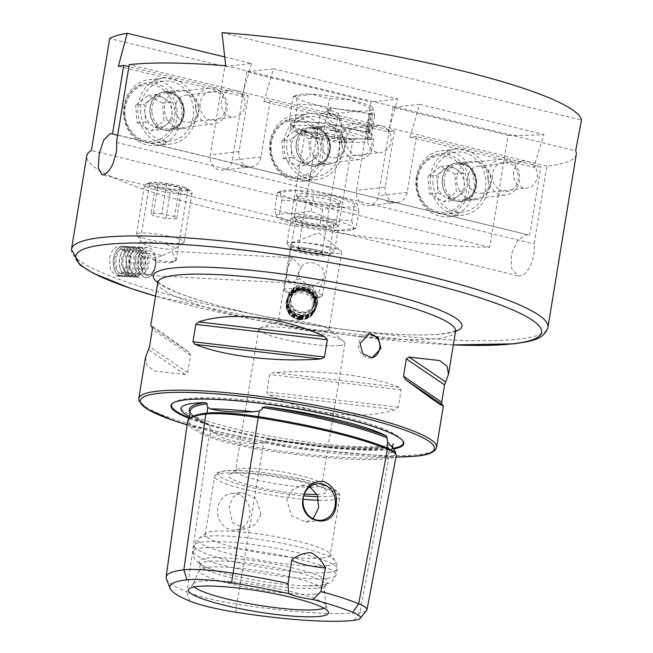 <?xml version="1.0" encoding="UTF-8"?>
<svg xmlns="http://www.w3.org/2000/svg" width="653" height="653" viewBox="0 0 653 653"><rect width="100%" height="100%" fill="white"/><g stroke="black" fill="none" stroke-linecap="round" stroke-linejoin="round"><path stroke-width="0.49" stroke-dasharray="3.27 2.45" d="M235.537 612.204L263.649 442.84L257.682 443.558C239.12 443.616 224.493 440.057 213.809 432.89L210.87 430.017L209.833 426.923L210.266 425.732L207.711 423.781A107.663 15.819 9.3 0 1 189.468 416.524M263.649 442.84L266.791 440.767L266.514 439.404L270.195 438.971A149.7 21.998 -170.7 0 0 388.037 447.076A107.663 15.819 9.3 0 1 380.324 448.505A107.663 15.819 9.3 0 1 270.195 438.971L269.428 438.84C321.292 446.489 360.97 449.207 388.462 446.987L388.078 449.109L388.951 451.468L391.147 452.741L395.612 452.545M187.574 421.405A149.431 21.957 -170.7 0 0 208.878 436.784A62.043 9.118 9.3 0 0 262.547 449.827A149.431 21.957 -170.7 0 0 388.723 458.512A62.043 9.118 -170.7 0 0 396.273 455.533M141.905 256.237L144.084 257.119C149.61 258.702 155.773 258.164 162.573 255.486A19.312 2.841 -170.7 0 0 140.403 253.307A19.312 2.841 -170.7 0 0 138.607 253.715L141.905 256.237A12.676 7.469 93.1 0 0 140.901 259.992A12.676 7.469 93.1 0 0 147.439 275.337A12.676 7.469 93.1 0 0 155.324 265.379A12.676 7.469 93.1 0 0 155.61 262.033L155.855 260.939L153.047 259.527L147.349 251.021L141.195 247.201L138.779 249.781L138.607 253.715M151.978 182.611A19.312 2.841 -170.7 0 0 149.627 183.55A19.312 2.841 -170.7 0 0 163.723 188.652A19.312 2.841 -170.7 0 0 185.395 190.733A19.312 2.841 -170.7 0 0 187.746 189.794A19.312 2.841 -170.7 0 0 173.649 184.693A19.312 2.841 -170.7 0 0 151.978 182.611M153.047 259.527A19.312 2.841 -170.7 0 0 173.812 261.429A19.312 2.841 -170.7 0 0 175.461 261.086A19.312 2.841 -170.7 0 0 176.163 260.49A19.312 2.841 -170.7 0 0 176.147 260.278L170.702 262.881L155.61 262.033M139.824 254.286A15.084 8.897 93.1 0 0 138.363 259.412A15.084 8.897 93.1 0 0 146.133 277.688A15.084 8.897 93.1 0 0 155.528 265.836A15.084 8.897 93.1 0 0 155.855 260.939M301.204 267.208L298.715 273.093L299.335 278.627L291.181 283.067L286.659 278.211L287.263 267.861L292.536 257.755L301.204 267.208C307.841 257.445 326.68 264.579 323.888 276.758L323.374 278.782L311.22 287.671L299.335 278.627M162.573 255.486L171.755 251.266L176.147 260.278M126.706 264.285L125.237 251.797L118.56 245.985L112.904 249.177L109.533 257.862L110.545 270.326L116.936 276.121L123.017 272.962L126.706 264.285M513.658 171.698A13.582 11.925 83.5 0 0 526.938 188.048A13.582 11.925 83.5 0 0 537.15 177.412A13.582 11.925 83.5 0 0 523.861 161.062A13.582 11.925 83.5 0 0 513.658 171.698M467.736 176.939A13.582 11.925 83.5 0 0 481.016 193.288A13.582 11.925 83.5 0 0 491.227 182.652A13.582 11.925 83.5 0 0 477.939 166.303A13.582 11.925 83.5 0 0 467.736 176.939M430.678 175.11A33.197 29.14 83.5 0 0 463.157 215.066A33.197 29.14 83.5 0 0 488.101 189.068A33.197 29.14 83.5 0 0 455.623 149.113A33.197 29.14 83.5 0 0 430.678 175.11M416.328 176.751A33.197 29.14 83.5 0 0 448.807 216.706A33.197 29.14 83.5 0 0 473.752 190.709A33.197 29.14 83.5 0 0 441.273 150.745A33.197 29.14 83.5 0 0 416.328 176.751M457.035 176.392A19.312 16.954 83.5 0 0 475.931 199.638A19.312 16.954 83.5 0 0 490.444 184.513A19.312 16.954 83.5 0 0 471.548 161.267A19.312 16.954 83.5 0 0 457.035 176.392M442.685 178.032A19.312 16.954 83.5 0 0 461.581 201.279A19.312 16.954 83.5 0 0 476.094 186.154A19.312 16.954 83.5 0 0 457.198 162.899A19.312 16.954 83.5 0 0 442.685 178.032M221.302 100.652A13.582 11.925 83.5 0 0 234.59 117.001A13.582 11.925 83.5 0 0 244.793 106.366A13.582 11.925 83.5 0 0 231.505 90.016A13.582 11.925 83.5 0 0 221.302 100.652M175.379 105.892A13.582 11.925 83.5 0 0 188.668 122.242A13.582 11.925 83.5 0 0 198.871 111.606A13.582 11.925 83.5 0 0 185.583 95.256A13.582 11.925 83.5 0 0 175.379 105.892M138.322 104.064A33.197 29.14 83.5 0 0 170.8 144.019A33.197 29.14 83.5 0 0 195.745 118.022A33.197 29.14 83.5 0 0 163.274 78.066A33.197 29.14 83.5 0 0 138.322 104.064M123.972 105.704A33.197 29.14 83.5 0 0 156.451 145.66A33.197 29.14 83.5 0 0 181.395 119.654A33.197 29.14 83.5 0 0 148.925 79.699A33.197 29.14 83.5 0 0 123.972 105.704M164.678 105.345A19.312 16.954 83.5 0 0 183.575 128.592A19.312 16.954 83.5 0 0 198.096 113.467A19.312 16.954 83.5 0 0 179.2 90.212A19.312 16.954 83.5 0 0 164.678 105.345M150.329 106.978A19.312 16.954 83.5 0 0 169.225 130.233A19.312 16.954 83.5 0 0 183.738 115.099A19.312 16.954 83.5 0 0 164.842 91.853A19.312 16.954 83.5 0 0 150.329 106.978M315.774 292.724C316.15 297.123 316.019 299.139 315.391 298.756L315.138 298.339L317.08 297.082C315.228 286.528 295.303 282.594 289.736 292.748L289.255 293.36L291.116 294.968L290.846 295.572L293.858 288.887C299.343 280.374 313.734 283.116 315.774 292.724A19.312 2.841 9.3 0 1 322.345 296.013A19.312 2.841 9.3 0 1 321.635 296.609A19.312 2.841 9.3 0 1 319.994 296.952A19.312 2.841 9.3 0 1 317.08 297.082M298.16 218.143A19.312 2.841 9.3 0 1 319.823 220.216A19.312 2.841 9.3 0 1 333.92 225.318A19.312 2.841 9.3 0 1 331.569 226.256A19.312 2.841 9.3 0 1 309.897 224.183A19.312 2.841 9.3 0 1 295.801 219.081A19.312 2.841 9.3 0 1 298.16 218.143M289.736 292.748A19.312 2.841 9.3 0 1 284.708 290.561A19.312 2.841 9.3 0 1 284.226 289.769A19.312 2.841 9.3 0 1 286.577 288.83A19.312 2.841 9.3 0 1 293.858 288.887M317.309 297.417A15.084 14.921 -161.1 0 1 298.935 314.917A15.084 14.921 -161.1 0 1 289.255 293.36M315.138 298.339A12.676 12.529 -161.1 0 1 299.588 312.395A12.676 12.529 -161.1 0 1 291.116 294.968M285.973 302.984L288.259 313.652L297.197 320.019L308.061 318.672L315.121 310.363L315.717 307.971L313.416 297.376L304.461 291.075L293.605 292.364L286.569 300.6L285.973 302.984M328.524 246.565A25.647 3.771 9.3 0 1 341.005 251.054A25.647 3.771 9.3 0 1 341.633 252.099A25.647 3.771 9.3 0 1 338.515 253.348A25.647 3.771 9.3 0 1 304.127 249.348A25.647 3.771 9.3 0 1 291.009 243.814A25.647 3.771 9.3 0 1 291.948 243.022A25.647 3.771 9.3 0 1 294.136 242.565A25.647 3.771 9.3 0 1 328.524 246.565M367.476 136.175A13.582 11.925 83.5 0 0 380.764 152.524A13.582 11.925 83.5 0 0 390.967 141.889A13.582 11.925 83.5 0 0 377.687 125.539A13.582 11.925 83.5 0 0 367.476 136.175M321.554 141.415A13.582 11.925 83.5 0 0 334.842 157.765A13.582 11.925 83.5 0 0 345.053 147.129A13.582 11.925 83.5 0 0 331.765 130.78A13.582 11.925 83.5 0 0 321.554 141.415M284.496 139.587A33.197 29.14 83.5 0 0 316.974 179.542A33.197 29.14 83.5 0 0 341.927 153.545A33.197 29.14 83.5 0 0 309.449 113.589A33.197 29.14 83.5 0 0 284.496 139.587M270.146 141.228A33.197 29.14 83.5 0 0 302.625 181.183A33.197 29.14 83.5 0 0 327.577 155.185A33.197 29.14 83.5 0 0 295.099 115.222A33.197 29.14 83.5 0 0 270.146 141.228M310.861 140.868A19.312 16.954 83.5 0 0 329.757 164.115A19.312 16.954 83.5 0 0 344.27 148.99A19.312 16.954 83.5 0 0 325.374 125.743A19.312 16.954 83.5 0 0 310.861 140.868M296.503 142.509A19.312 16.954 83.5 0 0 315.399 165.756A19.312 16.954 83.5 0 0 329.92 150.623A19.312 16.954 83.5 0 0 311.024 127.376A19.312 16.954 83.5 0 0 296.503 142.509M117.646 135.236L528.375 234.884L526.563 234.745L517.576 240.631L511.275 254.27L511.601 268.563L517.951 275.827L519.812 275.982C524.008 275.427 527.624 271.811 530.644 265.142C533.697 257.821 534.856 250.744 534.121 243.904L546.855 166.156A241.406 35.466 -170.7 0 0 576.264 154.418M116.471 142.403L534.121 243.904M248.581 167.184C246.238 168.303 238.1 166.335 241.896 165.56L248.581 167.184M394.755 202.716C392.412 203.826 384.274 201.859 388.07 201.083L394.755 202.716M371.353 357.86A12.072 10.595 -96.5 0 1 370.643 357.966A12.072 10.595 -96.5 0 1 358.832 343.437A12.072 10.595 -96.5 0 1 367.908 333.977A12.072 10.595 -96.5 0 1 368.61 333.928M217.776 507.887A18.406 16.162 83.5 0 0 235.782 530.04A18.406 16.162 83.5 0 0 249.617 515.625A18.406 16.162 83.5 0 0 231.611 493.464A18.406 16.162 83.5 0 0 217.776 507.887M260.963 514.327L255.707 524.237L245.944 528.881L232.419 522.784L229.113 506.589L233.456 496.786L241.773 492.305L255.952 498.329L260.963 514.327M309.742 486.763L301.808 485.457L292.046 490.109L286.789 500.01L291.801 516.009L305.979 522.033L313.073 518.8M189.207 418.418A117.989 17.337 -170.7 0 0 389.449 449.493A117.989 17.337 -170.7 0 0 393.751 448.88M325.782 331.095A25.647 3.771 -170.7 0 0 328.908 329.855A25.647 3.771 -170.7 0 0 328.271 328.802A25.647 3.771 -170.7 0 0 307.09 322.484A25.647 3.771 -170.7 0 0 281.402 320.313A25.647 3.771 -170.7 0 0 279.215 320.77A25.647 3.771 -170.7 0 0 278.284 321.562A25.647 3.771 -170.7 0 0 297.001 328.337A25.647 3.771 -170.7 0 0 325.782 331.095M339.699 345.527A43.751 6.432 -170.7 0 0 345.037 343.396A43.751 6.432 -170.7 0 0 343.951 341.609A43.751 6.432 -170.7 0 0 307.816 330.826A43.751 6.432 -170.7 0 0 264.008 327.129A43.751 6.432 -170.7 0 0 260.269 327.904A43.751 6.432 -170.7 0 0 258.67 329.251A43.751 6.432 -170.7 0 0 290.609 340.809A43.751 6.432 -170.7 0 0 339.699 345.527M310.599 487.211A43.751 6.432 -170.7 0 0 316.55 486.909A43.751 6.432 -170.7 0 0 321.88 484.787A43.751 6.432 -170.7 0 0 321.554 483.767A43.751 6.432 -170.7 0 0 286.806 472.617A43.751 6.432 -170.7 0 0 240.851 468.511A43.751 6.432 -170.7 0 0 236.157 469.776A43.751 6.432 -170.7 0 0 235.521 470.642A43.751 6.432 -170.7 0 0 261.665 480.967A43.751 6.432 -170.7 0 0 309.204 487.211M316.958 494.354A49.791 7.314 -170.7 0 0 320.803 494.068A49.791 7.314 -170.7 0 0 326.5 490.493A49.791 7.314 -170.7 0 0 286.961 477.8A49.791 7.314 -170.7 0 0 234.664 473.139A49.791 7.314 -170.7 0 0 229.317 474.576A49.791 7.314 -170.7 0 0 250.572 485.432A49.791 7.314 -170.7 0 0 304.38 494.101M322.549 558.029A63.365 9.313 -170.7 0 0 330.263 554.952A63.365 9.313 -170.7 0 0 329.798 553.466A63.365 9.313 -170.7 0 0 279.468 537.321A63.365 9.313 -170.7 0 0 212.911 531.387A63.365 9.313 -170.7 0 0 206.111 533.215A63.365 9.313 -170.7 0 0 205.197 534.464A63.365 9.313 -170.7 0 0 251.446 551.205A63.365 9.313 -170.7 0 0 322.549 558.029M319.619 585.496A65.112 9.566 -170.7 0 0 327.177 583.096A65.112 9.566 -170.7 0 0 282.676 565.669A65.112 9.566 -170.7 0 0 206.968 558.119A65.112 9.566 -170.7 0 0 199.141 562.135A65.112 9.566 -170.7 0 0 220.167 572.085A65.112 9.566 -170.7 0 0 304.078 585.831A65.112 9.566 -170.7 0 0 319.619 585.496M317.627 588.075A63.365 9.313 -170.7 0 0 324.99 585.741A63.365 9.313 -170.7 0 0 325.349 584.99A63.365 9.313 -170.7 0 0 279.092 568.257A63.365 9.313 -170.7 0 0 207.997 561.433A63.365 9.313 -170.7 0 0 200.275 564.51A63.365 9.313 -170.7 0 0 200.373 565.335A63.365 9.313 -170.7 0 0 249.136 581.766A63.365 9.313 -170.7 0 0 317.627 588.075M316.664 593.969A63.365 9.313 -170.7 0 0 324.378 590.883A63.365 9.313 -170.7 0 0 324.394 590.508A63.365 9.313 -170.7 0 0 276.921 573.905A63.365 9.313 -170.7 0 0 207.025 567.318A63.365 9.313 -170.7 0 0 199.418 570.045A63.365 9.313 -170.7 0 0 199.312 570.404A63.365 9.313 -170.7 0 0 245.561 587.145A63.365 9.313 -170.7 0 0 316.664 593.969M323.945 608.163A67.414 9.901 -170.7 0 0 325.969 605.87A67.414 9.901 -170.7 0 0 325.847 605.388A67.414 9.901 -170.7 0 0 273.982 587.912A67.414 9.901 -170.7 0 0 201.116 581.203A67.414 9.901 -170.7 0 0 193.288 583.676A67.414 9.901 -170.7 0 0 193.027 584.1A67.414 9.901 -170.7 0 0 194.21 586.916M269.575 395.024C310.828 414.679 361.64 420.589 395.432 409.668L398.273 407.162L401.113 389.817L399.114 387.221C369.076 375.181 318.264 369.272 273.248 372.577L269.575 374.512L266.734 391.865L269.575 395.024L395.432 409.668M145.529 357.322L146.998 365.321L154.418 371.01L185.036 374.479L187.713 372.659L190.554 355.314L188.717 352.032L160.85 331.724L150.745 325.472M508.099 135.351A241.406 35.466 -170.7 0 0 543.941 134.518L533.746 167.241A241.406 35.466 -170.7 0 0 540.855 166.744L416.345 136.485L410.108 137.195L419.642 104.317L392.943 107.361L508.099 135.351L489.774 247.283A241.406 35.466 9.3 0 1 228.77 212.396A241.406 35.466 9.3 0 1 86.776 155.928M529.616 235.358L540.855 166.744M410.108 137.195L533.746 167.241M419.642 104.317L543.941 134.518M394.412 131.155L270.162 100.962L263.934 101.672L388.184 131.873L394.412 131.155L385.254 187.125L356.546 190.398L371.018 102.031L397.718 98.987L388.184 131.873M263.934 101.672L273.468 68.794L397.718 98.987M273.468 68.794L246.769 71.838L371.018 102.031M416.345 136.485L407.178 192.455A12.676 11.125 -96.5 0 1 397.653 202.381A12.676 11.125 -96.5 0 1 385.254 187.125M270.162 100.962L260.996 156.932A12.676 11.125 -96.5 0 1 251.47 166.858A12.676 11.125 -96.5 0 1 239.071 151.602L248.238 95.632L128.886 66.63M546.855 166.156L129.204 64.655M118.373 66.304L242.01 96.342L248.238 95.632M221.996 32.65L581.521 120.021M166.384 578.795A145.439 21.369 -170.7 0 0 186.872 591.953L208.878 436.784A1.208 1.004 -67.8 0 0 210.07 435.649L210.87 430.017M189.843 601.095L186.872 591.953A58.052 8.53 9.3 0 0 237.096 604.164A145.439 21.369 -170.7 0 0 359.901 612.612A58.052 8.53 -170.7 0 0 366.643 610.473M224.665 56.933L251.544 63.463L224.844 66.508L109.688 38.527M225.693 65.733L575.668 150.778M251.544 63.463L242.01 96.342M489.774 247.283L91.363 150.459M392.943 107.361L378.479 195.729A12.676 11.125 -96.5 0 1 368.953 205.654A12.676 11.125 -96.5 0 1 356.546 190.398M246.769 71.838L232.297 160.205A12.676 11.125 -96.5 0 1 222.771 170.131A12.676 11.125 -96.5 0 1 210.372 154.875L224.844 66.508M321.635 296.609L315.391 298.756M148.28 95.362L156.891 94.375L171.086 102.137L171.853 110.961A15.337 13.468 -96.5 0 1 166.295 124.731A15.337 13.468 -96.5 0 1 152.859 125.792A15.337 13.468 -96.5 0 1 144.999 113.083L144.231 104.26L135.62 105.247L148.28 95.362L162.475 103.125L164.009 120.772L151.349 130.657L137.154 122.886L135.62 105.247M200.038 106.823A14.758 12.962 -96.5 0 1 211.678 91.102A14.758 12.962 -96.5 0 1 225.881 104.782A14.758 12.962 -96.5 0 1 214.233 120.503A14.758 12.962 -96.5 0 1 200.038 106.823M195.516 107.231A18.104 15.901 -96.5 0 1 209.311 87.992A18.104 15.901 -96.5 0 1 227.211 104.733A18.104 15.901 -96.5 0 1 213.417 123.972A18.104 15.901 -96.5 0 1 195.516 107.231M140.615 113.124A30.177 26.495 -96.5 0 1 163.617 81.062A30.177 26.495 -96.5 0 1 193.451 108.953A30.177 26.495 -96.5 0 1 170.457 141.024A30.177 26.495 -96.5 0 1 140.615 113.124M156.891 94.375L144.231 104.26M137.154 122.886L145.766 121.907L144.999 113.083A15.337 13.468 -96.5 0 1 150.557 99.321A15.337 13.468 -96.5 0 1 163.993 98.26A15.337 13.468 -96.5 0 1 171.853 110.961L172.621 119.785L164.009 120.772M145.766 121.907L159.961 129.669L151.349 130.657M159.961 129.669L172.621 119.785M171.086 102.137L162.475 103.125M294.454 130.886L303.065 129.906L317.268 137.669L318.035 146.492A15.337 13.468 -96.5 0 1 312.469 160.254A15.337 13.468 -96.5 0 1 299.041 161.315A15.337 13.468 -96.5 0 1 291.173 148.606L290.405 139.783L281.794 140.77L294.454 130.886L308.657 138.648L310.191 156.296L297.523 166.18L283.329 158.418L281.794 140.77M346.212 142.346A14.758 12.962 -96.5 0 1 357.852 126.625A14.758 12.962 -96.5 0 1 372.055 140.305A14.758 12.962 -96.5 0 1 360.415 156.026A14.758 12.962 -96.5 0 1 346.212 142.346M341.69 142.754A18.104 15.901 -96.5 0 1 355.493 123.515A18.104 15.901 -96.5 0 1 373.394 140.256A18.104 15.901 -96.5 0 1 359.599 159.495A18.104 15.901 -96.5 0 1 341.69 142.754M286.798 148.647A30.177 26.495 -96.5 0 1 309.791 116.585A30.177 26.495 -96.5 0 1 339.625 144.484A30.177 26.495 -96.5 0 1 316.632 176.547A30.177 26.495 -96.5 0 1 286.798 148.647M303.065 129.906L290.405 139.783M283.329 158.418L291.94 157.43L291.173 148.606A15.337 13.468 -96.5 0 1 296.74 134.844A15.337 13.468 -96.5 0 1 310.167 133.783A15.337 13.468 -96.5 0 1 318.035 146.492L318.803 155.308L310.191 156.296M291.94 157.43L306.135 165.193L297.523 166.18M306.135 165.193L318.803 155.308M317.268 137.669L308.657 138.648M440.636 166.409L449.248 165.429L463.442 173.192L464.21 182.016A15.337 13.468 -96.5 0 1 458.643 195.778A15.337 13.468 -96.5 0 1 445.215 196.839A15.337 13.468 -96.5 0 1 437.347 184.13L436.579 175.306L427.968 176.294L440.636 166.409L454.831 174.171L456.365 191.819L443.705 201.704L429.503 193.941L427.968 176.294M492.395 177.869A14.758 12.962 -96.5 0 1 504.034 162.148A14.758 12.962 -96.5 0 1 518.229 175.828A14.758 12.962 -96.5 0 1 506.589 191.549A14.758 12.962 -96.5 0 1 492.395 177.869M487.873 178.285A18.104 15.901 -96.5 0 1 501.667 159.038A18.104 15.901 -96.5 0 1 519.568 175.779A18.104 15.901 -96.5 0 1 505.773 195.018A18.104 15.901 -96.5 0 1 487.873 178.285M432.972 184.179A30.177 26.495 -96.5 0 1 455.965 152.108A30.177 26.495 -96.5 0 1 485.808 180.008A30.177 26.495 -96.5 0 1 462.814 212.07A30.177 26.495 -96.5 0 1 432.972 184.179M449.248 165.429L436.579 175.306M429.503 193.941L438.114 192.953L437.347 184.13A15.337 13.468 -96.5 0 1 442.914 170.368A15.337 13.468 -96.5 0 1 456.341 169.307A15.337 13.468 -96.5 0 1 464.21 182.016L464.977 190.839L456.365 191.819M438.114 192.953L452.317 200.716L443.705 201.704M452.317 200.716L464.977 190.839M463.442 173.192L454.831 174.171M323.08 253.552A13.28 1.951 9.3 0 1 311.334 253.829A13.28 1.951 9.3 0 1 296.993 249.764A13.28 1.951 9.3 0 1 297.131 249.25A13.28 1.951 9.3 0 1 310.355 249.732A13.28 1.951 9.3 0 1 323.039 253.495A13.28 1.951 9.3 0 1 323.08 253.552M298.372 248.752A12.072 1.771 -170.7 0 0 310.673 252.344A12.072 1.771 -170.7 0 0 322.141 252.425A12.072 1.771 -170.7 0 0 322.092 252.197A12.072 1.771 -170.7 0 0 322.051 252.148A12.072 1.771 -170.7 0 0 310.518 248.728A12.072 1.771 -170.7 0 0 298.494 248.287A12.072 1.771 -170.7 0 0 298.323 248.524A12.072 1.771 -170.7 0 0 298.372 248.752M372.21 112.912A10.26 1.241 -81.7 0 1 371.59 124.478A10.26 1.241 -81.7 0 1 368.953 132.983A10.26 1.241 -81.7 0 1 368.929 132.943A10.26 1.241 -81.7 0 1 369.361 122.617A10.26 1.241 -81.7 0 1 371.884 112.83A10.26 1.241 -81.7 0 1 372.21 112.912M367.933 131.596A9.052 1.094 98.3 0 0 367.957 131.628A9.052 1.094 98.3 0 0 368.08 131.718A9.052 1.094 98.3 0 0 370.373 123.58A9.052 1.094 98.3 0 0 370.831 113.924A9.052 1.094 98.3 0 0 370.684 113.802A9.052 1.094 98.3 0 0 370.545 113.851A9.052 1.094 98.3 0 0 368.316 122.486A9.052 1.094 98.3 0 0 367.933 131.596M367.868 139.424A39.229 5.763 -170.7 0 0 327.888 127.768A39.229 5.763 -170.7 0 0 290.618 127.49A39.229 5.763 -170.7 0 0 290.797 128.233A39.229 5.763 -170.7 0 0 330.777 139.897A39.229 5.763 -170.7 0 0 368.047 140.175A39.229 5.763 -170.7 0 0 367.868 139.424M366.243 132.184L325.504 122.878L289.173 120.993L291.377 124.699A39.229 5.763 9.3 0 1 291.197 123.956A39.229 5.763 9.3 0 1 307.334 121.94A39.229 5.763 9.3 0 1 345.87 127.531A39.229 5.763 9.3 0 1 368.447 135.889L366.243 132.184L370.218 107.916L372.422 107.525L372.977 108.202L374.626 115.328L357.02 110.969A39.229 5.763 -170.7 0 0 372.977 108.202A39.229 5.763 -170.7 0 0 372.096 107.272A39.229 5.763 -170.7 0 0 350.408 99.844A39.229 5.763 -170.7 0 0 311.873 94.252L329.479 98.611L350.408 99.844L370.218 107.916M341.029 118.781A12.072 1.771 9.3 0 1 328.475 117.262A12.072 1.771 9.3 0 1 320.37 114.438A12.072 1.771 9.3 0 1 320.313 114.21A12.072 1.771 9.3 0 1 320.754 113.834A12.072 1.771 9.3 0 1 339.282 115.842L328.72 112.561A9.052 1.094 -81.7 0 1 330.124 108.104A9.052 1.094 -81.7 0 1 330.369 107.949A9.052 1.094 -81.7 0 1 330.516 108.072A9.052 1.094 -81.7 0 1 330.385 115.352C334.271 115.189 337.821 116.324 341.029 118.781C341.176 124.96 341.65 127.996 342.441 127.898C340.458 126.005 339.405 121.989 339.282 115.842M322.141 252.425L342.441 127.898M290.773 248.858A19.614 2.881 9.3 0 1 308.126 248.442A19.614 2.881 9.3 0 1 329.308 254.45A19.614 2.881 9.3 0 1 329.112 255.209A19.614 2.881 9.3 0 1 309.571 254.499A19.614 2.881 9.3 0 1 290.83 248.94A19.614 2.881 9.3 0 1 290.773 248.858M287.051 243.789A24.137 3.551 9.3 0 1 286.936 243.332A24.137 3.551 9.3 0 1 309.873 243.504A24.137 3.551 9.3 0 1 334.475 250.679A24.137 3.551 9.3 0 1 334.589 251.136A24.137 3.551 9.3 0 1 334.238 251.617A24.137 3.551 9.3 0 1 310.191 250.736A24.137 3.551 9.3 0 1 287.116 243.896A24.137 3.551 9.3 0 1 287.051 243.789M328.72 112.561L330.385 115.352M330.124 108.104L327.692 111.418M370.651 139.595L368.447 135.889A39.229 5.763 9.3 0 1 368.627 136.632A39.229 5.763 9.3 0 1 352.489 138.656A39.229 5.763 9.3 0 1 313.946 133.057A39.229 5.763 9.3 0 1 291.377 124.699L293.581 128.412L334.32 137.71L370.651 139.595L374.626 115.328M318.484 105.37A39.229 5.763 -170.7 0 0 357.02 110.969L338.295 113.442L318.484 105.37L297.556 104.137L295.907 97.011A39.229 5.763 -170.7 0 0 318.484 105.37M295.907 97.011A39.229 5.763 9.3 0 1 297.278 95.02A39.229 5.763 9.3 0 1 311.873 94.252L293.148 96.726L294.087 96.154L295.907 97.011M334.32 137.71L338.295 113.442M293.581 128.412L297.556 104.137M289.173 120.993L293.148 96.726M325.504 122.878L329.479 98.611M296.519 195.41A22.602 3.322 -170.7 0 0 318.395 201.948A22.602 3.322 -170.7 0 0 340.85 202.61A22.602 3.322 -170.7 0 0 340.923 201.859A22.602 3.322 -170.7 0 0 316.729 194.961A22.602 3.322 -170.7 0 0 296.478 195.345A22.602 3.322 -170.7 0 0 296.519 195.41M339.136 203.712A21.125 3.102 9.3 0 1 339.225 204.111A21.125 3.102 9.3 0 1 339.062 204.413A21.125 3.102 9.3 0 1 318.076 203.793A21.125 3.102 9.3 0 1 297.637 197.679A21.125 3.102 9.3 0 1 297.597 197.622A21.125 3.102 9.3 0 1 297.539 197.279A21.125 3.102 9.3 0 1 317.603 197.426A21.125 3.102 9.3 0 1 339.136 203.712M337.691 225.514A23.239 3.412 9.3 0 1 317.121 226.003A23.239 3.412 9.3 0 1 292.038 218.886A23.239 3.412 9.3 0 1 292.568 217.816A23.239 3.412 9.3 0 1 315.415 218.828A23.239 3.412 9.3 0 1 337.389 225.154A23.239 3.412 9.3 0 1 337.691 225.514M294.348 217.743A21.125 3.102 -170.7 0 0 315.881 224.02A21.125 3.102 -170.7 0 0 335.944 224.167A21.125 3.102 -170.7 0 0 335.846 223.767A21.125 3.102 -170.7 0 0 335.577 223.44A21.125 3.102 -170.7 0 0 315.603 217.694A21.125 3.102 -170.7 0 0 294.838 216.772A21.125 3.102 -170.7 0 0 294.25 217.343A21.125 3.102 -170.7 0 0 294.348 217.743M356.163 228.085L337.552 230.566A39.229 5.763 -170.7 0 0 352.032 229.791L356.163 228.085L358.897 211.36L341.176 206.985L322.566 209.466L302.894 201.426L281.827 200.169L280.186 193.043L278.366 192.178L277.419 192.749L274.684 209.474L292.291 213.841L311.016 211.36L330.826 219.432L351.755 220.665L354.489 203.94L334.679 195.867L313.75 194.643L311.016 211.36M277.419 192.749L296.144 190.276L313.75 194.643M355.216 228.656L353.395 227.791L351.755 220.665M358.897 211.36L357.256 204.226L356.693 203.556L354.489 203.94M337.315 230.55L319.831 226.191L299.033 224.991A39.229 5.763 -170.7 0 0 337.315 230.55L337.552 230.566M322.566 209.466L319.831 226.191M298.764 224.934L279.092 216.894L276.888 217.278L276.325 216.6A39.229 5.763 -170.7 0 0 277.215 217.539A39.229 5.763 -170.7 0 0 298.764 224.934L299.033 224.991M281.827 200.169L279.092 216.894M352.032 229.791A39.229 5.763 -170.7 0 0 353.395 227.791A39.229 5.763 -170.7 0 0 330.826 219.432A39.229 5.763 -170.7 0 0 292.291 213.841A39.229 5.763 -170.7 0 0 276.325 216.6L274.684 209.474M341.176 206.985A39.229 5.763 9.3 0 1 302.894 201.426M302.625 201.369A39.229 5.763 9.3 0 1 280.186 193.043A39.229 5.763 9.3 0 1 281.549 191.043A39.229 5.763 9.3 0 1 296.144 190.276A39.229 5.763 9.3 0 1 334.679 195.867A39.229 5.763 -170.7 0 1 356.367 203.295L356.693 203.548M341.413 207.001A39.229 5.763 9.3 0 0 357.256 204.226A39.229 5.763 -170.7 0 0 356.367 203.295M299.425 318.852A14.244 14.08 18.9 0 0 315.187 306.575A14.244 14.08 18.9 0 0 302.69 290.863A14.244 14.08 18.9 0 0 286.928 303.147A14.244 14.08 18.9 0 0 299.425 318.852M299.368 319.562A15.084 14.921 18.9 0 0 315.375 309.62A15.084 14.921 18.9 0 0 302.829 289.916A15.084 14.921 18.9 0 0 286.822 299.858A15.084 14.921 18.9 0 0 299.368 319.562M299.531 319.097A15.084 14.921 18.9 0 0 315.538 309.155A15.084 14.921 18.9 0 0 302.984 289.442A15.084 14.921 18.9 0 0 286.985 299.384A15.084 14.921 18.9 0 0 299.531 319.097M299.817 317.48A13.884 13.729 18.9 0 0 315.179 305.506A13.884 13.729 18.9 0 0 303 290.193A13.884 13.729 18.9 0 0 287.63 302.168A13.884 13.729 18.9 0 0 299.817 317.48M299.727 318.509A15.084 14.921 18.9 0 0 316.427 305.498A15.084 14.921 18.9 0 0 303.188 288.855A15.084 14.921 18.9 0 0 286.487 301.866A15.084 14.921 18.9 0 0 299.727 318.509M300.021 316.893A13.884 13.729 18.9 0 0 315.383 304.918A13.884 13.729 18.9 0 0 303.196 289.606A13.884 13.729 18.9 0 0 287.834 301.58A13.884 13.729 18.9 0 0 300.021 316.893M299.931 317.921A15.084 14.921 18.9 0 0 316.632 304.91A15.084 14.921 18.9 0 0 303.392 288.267A15.084 14.921 18.9 0 0 286.691 301.278A15.084 14.921 18.9 0 0 299.931 317.921M300.217 316.305A13.884 13.729 18.9 0 0 315.579 304.331A13.884 13.729 18.9 0 0 303.4 289.026A13.884 13.729 18.9 0 0 288.038 300.992A13.884 13.729 18.9 0 0 300.217 316.305M300.135 317.334A15.084 14.921 18.9 0 0 316.836 304.322A15.084 14.921 18.9 0 0 303.588 287.687A15.084 14.921 18.9 0 0 286.887 300.698A15.084 14.921 18.9 0 0 300.135 317.334M300.421 315.717A13.884 13.729 18.9 0 0 315.783 303.743A13.884 13.729 18.9 0 0 303.604 288.438A13.884 13.729 18.9 0 0 288.234 300.404A13.884 13.729 18.9 0 0 300.421 315.717M300.331 316.746A15.084 14.921 18.9 0 0 316.338 306.812A15.084 14.921 18.9 0 0 303.792 287.1A15.084 14.921 18.9 0 0 287.785 297.042A15.084 14.921 18.9 0 0 300.331 316.746M300.845 315.26A15.084 14.921 18.9 0 0 316.844 305.318A15.084 14.921 18.9 0 0 304.298 285.606A15.084 14.921 18.9 0 0 288.3 295.548A15.084 14.921 18.9 0 0 300.845 315.26M301.286 311.922A11.95 11.819 18.9 0 0 314.517 301.621A11.95 11.819 18.9 0 0 304.029 288.438A11.95 11.819 18.9 0 0 290.797 298.739A11.95 11.819 18.9 0 0 301.286 311.922M303.645 289.467A12.072 11.934 18.9 0 0 290.846 297.425A12.072 11.934 18.9 0 0 300.878 313.195A12.072 11.934 18.9 0 0 313.685 305.237A12.072 11.934 18.9 0 0 303.645 289.467M302.445 292.993A12.072 11.934 18.9 0 0 289.638 300.951A12.072 11.934 18.9 0 0 299.678 316.721A12.072 11.934 18.9 0 0 312.477 308.763A12.072 11.934 18.9 0 0 302.445 292.993M119.728 275.288A14.244 8.399 93.1 0 0 129.833 263.649A14.244 8.399 93.1 0 0 123.539 247.234A14.244 8.399 93.1 0 0 116.038 251.209A14.244 8.399 93.1 0 0 114.993 270.66A14.244 8.399 93.1 0 0 119.728 275.288M120.299 276.162A15.084 8.897 93.1 0 0 121.507 276.366A15.084 8.897 93.1 0 0 131.114 262.808A15.084 8.897 93.1 0 0 124.331 246.442A15.084 8.897 93.1 0 0 123.123 246.23A15.084 8.897 93.1 0 0 116.389 250.646A15.084 8.897 93.1 0 0 115.279 271.248A15.084 8.897 93.1 0 0 120.299 276.162M122.976 276.301A15.084 8.897 93.1 0 0 124.184 276.505A15.084 8.897 93.1 0 0 126.755 276.015A15.084 8.897 93.1 0 0 133.873 261.918A15.084 8.897 93.1 0 0 128.306 247.144A15.084 8.897 93.1 0 0 127.008 246.581A15.084 8.897 93.1 0 0 125.8 246.377A15.084 8.897 93.1 0 0 116.185 259.935A15.084 8.897 93.1 0 0 122.976 276.301M125.621 275.248A13.884 8.179 93.1 0 0 129.098 274.986A13.884 8.179 93.1 0 0 135.644 262.016A13.884 8.179 93.1 0 0 130.527 248.418A13.884 8.179 93.1 0 0 129.327 247.903A13.884 8.179 93.1 0 0 121.278 253.127A13.884 8.179 93.1 0 0 120.405 269.314A13.884 8.179 93.1 0 0 125.621 275.248M126.331 276.48A15.084 8.897 93.1 0 0 130.11 276.195A15.084 8.897 93.1 0 0 137.228 262.098A15.084 8.897 93.1 0 0 131.669 247.324A15.084 8.897 93.1 0 0 130.363 246.761A15.084 8.897 93.1 0 0 121.613 252.442A15.084 8.897 93.1 0 0 120.666 270.032A15.084 8.897 93.1 0 0 126.331 276.48M128.976 275.427A13.884 8.179 93.1 0 0 132.453 275.166A13.884 8.179 93.1 0 0 139.007 262.196A13.884 8.179 93.1 0 0 133.881 248.597A13.884 8.179 93.1 0 0 132.69 248.083A13.884 8.179 93.1 0 0 124.633 253.307A13.884 8.179 93.1 0 0 123.768 269.493A13.884 8.179 93.1 0 0 128.976 275.427M129.694 276.66A15.084 8.897 93.1 0 0 133.473 276.374A15.084 8.897 93.1 0 0 140.591 262.277A15.084 8.897 93.1 0 0 135.024 247.503A15.084 8.897 93.1 0 0 133.726 246.948A15.084 8.897 93.1 0 0 124.968 252.621A15.084 8.897 93.1 0 0 124.029 270.211A15.084 8.897 93.1 0 0 129.694 276.66M132.339 275.607A13.884 8.179 93.1 0 0 135.816 275.346A13.884 8.179 93.1 0 0 142.362 262.375A13.884 8.179 93.1 0 0 137.244 248.785A13.884 8.179 93.1 0 0 136.044 248.271A13.884 8.179 93.1 0 0 127.996 253.486A13.884 8.179 93.1 0 0 127.123 269.673A13.884 8.179 93.1 0 0 132.339 275.607M133.049 276.848A15.084 8.897 93.1 0 0 136.828 276.554A15.084 8.897 93.1 0 0 143.946 262.465A15.084 8.897 93.1 0 0 138.387 247.683A15.084 8.897 93.1 0 0 137.081 247.128A15.084 8.897 93.1 0 0 128.331 252.801A15.084 8.897 93.1 0 0 127.384 270.391A15.084 8.897 93.1 0 0 133.049 276.848M135.693 275.786A13.884 8.179 93.1 0 0 139.179 275.525A13.884 8.179 93.1 0 0 145.725 262.555A13.884 8.179 93.1 0 0 140.599 248.964A13.884 8.179 93.1 0 0 139.407 248.45A13.884 8.179 93.1 0 0 131.351 253.674A13.884 8.179 93.1 0 0 130.486 269.852A13.884 8.179 93.1 0 0 135.693 275.786M136.412 277.027A15.084 8.897 93.1 0 0 137.62 277.231A15.084 8.897 93.1 0 0 147.235 263.673A15.084 8.897 93.1 0 0 140.444 247.307A15.084 8.897 93.1 0 0 139.236 247.095A15.084 8.897 93.1 0 0 131.686 252.98A15.084 8.897 93.1 0 0 130.747 270.571A15.084 8.897 93.1 0 0 136.412 277.027M144.933 277.484A15.084 8.897 93.1 0 0 146.133 277.688A15.084 8.897 93.1 0 0 155.749 264.13A15.084 8.897 93.1 0 0 148.966 247.765A15.084 8.897 93.1 0 0 147.758 247.56A15.084 8.897 93.1 0 0 138.142 261.11A15.084 8.897 93.1 0 0 144.933 277.484M146.811 274.472A11.95 7.044 93.1 0 0 155.292 264.71A11.95 7.044 93.1 0 0 150.002 250.932A11.95 7.044 93.1 0 0 141.53 260.694A11.95 7.044 93.1 0 0 146.811 274.472M143.423 250.458A12.072 7.118 93.1 0 0 142.46 250.295A12.072 7.118 93.1 0 0 134.771 261.143A12.072 7.118 93.1 0 0 140.199 274.236A12.072 7.118 93.1 0 0 141.162 274.399A12.072 7.118 93.1 0 0 148.86 263.551A12.072 7.118 93.1 0 0 143.423 250.458M123.246 249.373A12.072 7.118 93.1 0 0 122.282 249.209A12.072 7.118 93.1 0 0 114.585 260.057A12.072 7.118 93.1 0 0 120.021 273.15A12.072 7.118 93.1 0 0 120.985 273.313A12.072 7.118 93.1 0 0 128.674 262.465A12.072 7.118 93.1 0 0 123.246 249.373M184.064 187.272A19.974 2.939 9.3 0 1 187.852 189.052A19.974 2.939 9.3 0 1 177.371 190.733A19.974 2.939 9.3 0 1 153.308 186.072A19.974 2.939 9.3 0 1 149.757 182.807A19.974 2.939 9.3 0 1 164.842 183.142A19.974 2.939 9.3 0 1 184.064 187.272M186.889 189.754A24.137 3.551 9.3 0 1 191.468 191.892A24.137 3.551 9.3 0 1 192.121 192.921A24.137 3.551 9.3 0 1 175.935 193.647A24.137 3.551 9.3 0 1 149.717 188.293A24.137 3.551 9.3 0 1 144.476 185.126A24.137 3.551 9.3 0 1 145.423 184.35A24.137 3.551 9.3 0 1 163.658 184.758A24.137 3.551 9.3 0 1 186.889 189.754M178.832 238.949A24.137 3.551 9.3 0 1 184.064 242.124A24.137 3.551 9.3 0 1 183.722 242.598A24.137 3.551 9.3 0 1 166.172 242.655A24.137 3.551 9.3 0 1 141.66 237.496A24.137 3.551 9.3 0 1 136.599 234.884A24.137 3.551 9.3 0 1 136.42 234.321A24.137 3.551 9.3 0 1 152.606 233.594A24.137 3.551 9.3 0 1 178.832 238.949M171.812 246.083A16.594 2.441 9.3 0 1 175.175 248.597A16.594 2.441 9.3 0 1 163.119 248.63A16.594 2.441 9.3 0 1 146.264 245.087A16.594 2.441 9.3 0 1 142.778 243.291A16.594 2.441 9.3 0 1 152.647 242.287A16.594 2.441 9.3 0 1 171.812 246.083M181.51 189.476L170.776 189.06L157.953 186.252L155.863 183.868L166.588 184.293L179.412 187.093L181.51 189.476L176.685 218.935L174.588 216.551L179.412 187.093M166.588 184.293L161.764 213.743L174.588 216.551M161.764 213.743L151.039 213.327L155.863 183.868M151.039 213.327L153.129 215.71L157.953 186.252M176.685 218.935L165.952 218.518L153.129 215.71M165.952 218.518L170.776 189.06M213.809 432.89A108.888 15.999 -170.7 0 0 257.682 443.558M353.934 620.35L359.901 612.612L388.723 458.512A1.208 1.061 -96.5 0 1 387.906 457.059A148.255 21.786 -170.7 0 1 262.718 448.44A60.868 8.946 9.3 0 1 210.07 435.649A148.255 21.786 -170.7 0 1 188.937 420.385L189.15 418.834M387.441 449.076A1.208 1.004 112.2 0 1 387.205 449.019C401.252 456.153 393.016 453.411 395.31 454.129A60.868 8.946 -170.7 0 0 395.261 453.419M205.793 414.059A1.208 1.061 83.5 0 0 206.095 414.067C217.743 412.974 235.104 414.173 258.18 417.667L258.18 417.667C309.808 425.699 360.962 438.139 387.205 449.019M391.147 452.741A108.888 15.999 -170.7 0 0 392.763 447.534L392.771 447.55M189.305 417.716A117.426 17.256 -170.7 0 0 389.049 448.831A117.426 17.256 -170.7 0 0 393.269 448.227M402.697 440.693A117.426 17.256 -170.7 0 0 402.485 440.383A117.426 17.256 -170.7 0 0 309.228 410.459A117.426 17.256 -170.7 0 0 185.893 399.456A117.426 17.256 -170.7 0 0 173.29 402.852A117.426 17.256 -170.7 0 0 172.988 403.072M138.779 398.542A150.876 22.169 -170.7 0 0 248.899 438.4A150.876 22.169 -170.7 0 0 418.189 454.643A150.876 22.169 -170.7 0 0 436.571 447.305M187.101 424.874A149.072 21.9 -170.7 0 0 395.987 457.051M157.765 282.586A156.385 22.977 -170.7 0 0 287.589 320.868A156.385 22.977 -170.7 0 0 442.922 333.879A156.385 22.977 -170.7 0 0 455.557 331.349M157.781 282.488A150.876 22.169 -170.7 0 0 267.901 322.345A150.876 22.169 -170.7 0 0 437.192 338.589A150.876 22.169 -170.7 0 0 455.574 331.251M453.337 344.915L303.147 328.426L155.545 296.152A235.896 34.658 -170.7 0 0 453.337 344.882M71.479 249.332A241.406 35.466 -170.7 0 0 247.675 313.097A241.406 35.466 -170.7 0 0 518.539 339.087A241.406 35.466 -170.7 0 0 547.94 327.357M318.705 500.255A63.365 9.313 -170.7 0 0 332.067 499.872A63.365 9.313 -170.7 0 0 339.789 496.794A63.365 9.313 -170.7 0 0 293.54 480.053A63.365 9.313 -170.7 0 0 222.436 473.229A63.365 9.313 -170.7 0 0 214.715 476.306A63.365 9.313 -170.7 0 0 303.114 499.284M317.872 496.672A60.354 8.864 -170.7 0 0 329.945 496.288A60.354 8.864 -170.7 0 0 306.437 480.33A60.354 8.864 -170.7 0 0 225.53 470.919A60.354 8.864 -170.7 0 0 234.566 482.885A60.354 8.864 -170.7 0 0 303.784 495.856M327.063 565.62A69.773 10.252 -170.7 0 0 335.038 560.601A69.773 10.252 -170.7 0 0 279.631 542.823A69.773 10.252 -170.7 0 0 206.356 536.293A69.773 10.252 -170.7 0 0 198.863 538.301A69.773 10.252 -170.7 0 0 243.871 557.099A69.773 10.252 -170.7 0 0 327.063 565.62M328.328 572.428A72.418 10.644 -170.7 0 0 337.152 568.91A72.418 10.644 -170.7 0 0 284.292 549.777A72.418 10.644 -170.7 0 0 203.034 541.982A72.418 10.644 -170.7 0 0 194.21 545.5A72.418 10.644 -170.7 0 0 247.071 564.633A72.418 10.644 -170.7 0 0 328.328 572.428M327.357 578.362A72.418 10.644 -170.7 0 0 336.181 574.836A72.418 10.644 -170.7 0 0 283.32 555.711A72.418 10.644 -170.7 0 0 202.063 547.908A72.418 10.644 -170.7 0 0 193.239 551.434A72.418 10.644 -170.7 0 0 246.099 570.567A72.418 10.644 -170.7 0 0 327.357 578.362M190.023 412.492A149.7 21.998 -170.7 0 0 207.711 423.781M208.666 424.14C197.941 419.446 191.9 415.561 190.545 412.476L190.235 410.917A148.492 21.818 -170.7 0 0 210.266 425.732M190.292 418.018A148.255 21.786 -170.7 0 0 188.937 420.385L188.946 420.336C189.272 420.548 186.219 417.047 206.095 414.067M266.514 439.404A148.492 21.818 -170.7 0 0 388.559 447.803M395.416 453.574L395.31 454.129A60.868 8.946 -170.7 0 1 387.906 457.059L388.951 451.468M188.717 352.032L152.149 327.202M190.554 355.314L152.337 329.357M187.713 372.659L149.496 346.702M185.036 374.479L148.476 349.649M398.273 407.162L266.734 391.865M401.113 389.817L269.575 374.512M399.114 387.221L273.248 372.577M239.071 151.602L210.372 154.875M260.996 156.932L232.297 160.205M407.178 192.455L378.479 195.729M177.094 110.822A30.177 26.495 83.5 0 0 147.252 82.931A30.177 26.495 83.5 0 0 124.258 114.993A30.177 26.495 83.5 0 0 154.1 142.893A30.177 26.495 83.5 0 0 177.094 110.822M124.984 114.969A28.365 24.904 -96.5 0 1 147.358 84.751A28.365 24.904 -96.5 0 1 174.645 111.051A28.365 24.904 -96.5 0 1 152.271 141.26A28.365 24.904 -96.5 0 1 124.984 114.969M184.203 109.688A19.614 17.223 -96.5 0 1 168.735 130.584A19.614 17.223 -96.5 0 1 149.863 112.398A19.614 17.223 -96.5 0 1 165.34 91.502A19.614 17.223 -96.5 0 1 184.203 109.688M151.904 112.21A18.104 15.901 83.5 0 0 169.804 128.951A18.104 15.901 83.5 0 0 183.599 109.712A18.104 15.901 83.5 0 0 165.699 92.971A18.104 15.901 83.5 0 0 151.904 112.21M323.268 146.345A30.177 26.495 83.5 0 0 293.434 118.454A30.177 26.495 83.5 0 0 270.44 150.517A30.177 26.495 83.5 0 0 300.274 178.416A30.177 26.495 83.5 0 0 323.268 146.345M271.158 150.492A28.365 24.904 -96.5 0 1 293.532 120.274A28.365 24.904 -96.5 0 1 320.819 146.574A28.365 24.904 -96.5 0 1 298.445 176.783A28.365 24.904 -96.5 0 1 271.158 150.492M330.385 145.211A19.614 17.223 -96.5 0 1 314.909 166.107A19.614 17.223 -96.5 0 1 296.046 147.921A19.614 17.223 -96.5 0 1 311.514 127.025A19.614 17.223 -96.5 0 1 330.385 145.211M298.078 147.733A18.104 15.901 83.5 0 0 315.987 164.474A18.104 15.901 83.5 0 0 329.781 145.235A18.104 15.901 83.5 0 0 311.873 128.494A18.104 15.901 83.5 0 0 298.078 147.733M469.442 181.869A30.177 26.495 83.5 0 0 439.608 153.977A30.177 26.495 83.5 0 0 416.614 186.04A30.177 26.495 83.5 0 0 446.448 213.939A30.177 26.495 83.5 0 0 469.442 181.869M417.34 186.015A28.365 24.904 -96.5 0 1 439.714 155.798A28.365 24.904 -96.5 0 1 467.001 182.097A28.365 24.904 -96.5 0 1 444.628 212.315A28.365 24.904 -96.5 0 1 417.34 186.015M476.559 180.734A19.614 17.223 -96.5 0 1 461.091 201.63A19.614 17.223 -96.5 0 1 442.22 183.444A19.614 17.223 -96.5 0 1 457.688 162.548A19.614 17.223 -96.5 0 1 476.559 180.734M444.26 183.256A18.104 15.901 83.5 0 0 462.161 199.998A18.104 15.901 83.5 0 0 475.955 180.759A18.104 15.901 83.5 0 0 458.055 164.017A18.104 15.901 83.5 0 0 444.26 183.256M356.603 137.791A27.761 4.081 9.3 0 1 332.034 138.379A27.761 4.081 9.3 0 1 302.061 129.874A27.761 4.081 9.3 0 1 326.631 129.286A27.761 4.081 9.3 0 1 356.603 137.791M305.041 133.922A24.137 3.551 -170.7 0 0 329.643 141.097A24.137 3.551 -170.7 0 0 352.579 141.268A24.137 3.551 -170.7 0 0 352.465 140.811A24.137 3.551 -170.7 0 0 327.863 133.636A24.137 3.551 -170.7 0 0 304.935 133.465A24.137 3.551 -170.7 0 0 305.041 133.922M138.779 249.781L149.627 183.55M292.536 257.755L171.755 251.266M141.195 247.201L118.56 245.985M481.016 193.288L526.938 188.048M448.807 216.706L463.157 215.066M461.581 201.279L475.931 199.638M188.668 122.242L234.59 117.001M156.451 145.66L170.8 144.019M169.225 130.233L183.575 128.592M322.345 296.013L333.92 225.318M323.374 278.782L314.632 304.339M316.338 306.812L315.121 310.363M291.948 243.022L318.786 232.917L341.005 251.054M334.842 157.765L380.764 152.524M302.625 181.183L316.974 179.542M315.399 165.756L329.757 164.115M517.951 275.827L101.974 174.735M372.055 357.803L370.643 357.966M235.782 530.04L245.944 528.881M305.979 522.033L321.284 520.286M172.653 403.293L173.29 402.852C176.947 400.534 181.926 399.089 188.219 398.526C211.613 396.395 245.422 398.828 289.63 405.815C344.188 415.275 391.351 426.964 402.485 440.383L402.942 441.004M180.808 409.072L187.044 413.218C199.704 419.626 225.212 426.972 251.78 432.531C298.699 442.424 354.089 449.035 383.988 446.105C389.963 445.199 393.09 444.456 393.375 443.885M187.093 424.907L293.238 447.819L395.979 457.1M157.7 281.353L161.487 284.684L173.967 291.116C192.39 298.911 219.253 306.649 254.548 314.338C323.178 329.422 408.525 338.172 441.73 333.863C456.308 331.904 456.308 329.749 456.014 330.206M341.633 252.099L328.908 329.855M328.271 328.802L343.951 341.609M345.037 343.396L321.88 484.787M321.554 483.767L326.5 490.493M205.197 534.464L214.715 476.306C216.061 473.825 214.519 472.65 224.705 470.862C242.745 468.397 294.438 475.662 320.794 484.224C344.4 492.721 337.96 493.097 339.789 496.794L330.263 554.952M329.798 553.466L335.038 560.601L337.005 564.796L337.152 568.91L336.181 574.836L331.651 581.954L330.083 582.925L320.558 585.455L304.078 585.831M324.99 585.741L327.177 583.096M325.349 584.99L324.378 590.883M324.394 590.508L325.969 605.87M325.847 605.388L328.386 611.975M193.288 583.676L188.782 589.112M199.418 570.045L193.027 584.1M200.275 564.51L199.312 570.404M200.373 565.335L199.141 562.135M220.167 572.085C212.249 569.775 206.038 567.359 201.524 564.861L196.422 561.017C196.684 560.96 192.986 559.058 193.239 551.434L194.21 545.5L195.663 541.647L198.863 538.301L206.111 533.215M236.157 469.776L229.317 474.576M258.67 329.251L235.521 470.642M279.215 320.77L260.269 327.904M291.009 243.814L278.284 321.562M301.808 485.457L317.113 483.71M231.611 493.464L241.773 492.305M369.32 333.822L367.908 333.977M528.375 234.884L395.449 202.585M390.6 201.402L249.275 167.062M244.426 165.878L111.5 133.571M311.024 127.376L325.374 125.743M295.099 115.222L309.449 113.589M331.765 130.78L377.687 125.539M251.47 166.858L222.771 170.131M287.785 297.042L286.569 300.6M299.237 271.028L291.344 294.103M290.863 295.515L290.65 296.136M284.226 289.769L295.801 219.081M290.846 295.572L284.708 290.561M164.842 91.853L179.2 90.212M148.925 79.699L163.274 78.066M185.583 95.256L231.505 90.016M457.198 162.899L471.548 161.267M441.273 150.745L455.623 149.113M477.939 166.303L523.861 161.062M397.653 202.381L368.953 205.654M137.62 277.231L116.936 276.121M291.181 283.067L147.439 275.337M176.163 260.49L187.746 189.794M170.702 262.881L175.461 261.086M163.617 81.062L147.252 82.931C131.677 86.4 123.939 97.093 124.037 115.026C127.335 133.555 137.359 142.844 154.1 142.893L170.457 141.024M209.311 87.992L165.699 92.971C175.42 92.906 181.322 98.497 183.42 109.737C183.395 120.617 178.857 127.025 169.804 128.951L213.417 123.972M309.791 116.585L293.434 118.454C277.851 121.923 270.113 132.616 270.22 150.549C273.517 169.086 283.533 178.375 300.274 178.416L316.632 176.547M355.493 123.515L311.873 128.494C321.594 128.429 327.504 134.02 329.594 145.26C329.577 156.14 325.039 162.548 315.987 164.474L359.599 159.495M455.965 152.108L439.608 153.977C424.026 157.446 416.288 168.148 416.394 186.072C419.691 204.609 429.707 213.898 446.448 213.939L462.814 212.07M501.667 159.038L458.055 164.017C467.768 163.96 473.678 169.543 475.776 180.783C475.751 191.664 471.213 198.071 462.161 199.998L505.773 195.018M367.957 131.628L368.953 132.983M286.936 243.332L304.935 133.465L304.322 131.196C301.564 130.274 311.71 135.31 328.957 137.865C345.764 139.84 354.065 140.322 353.877 139.318L352.579 141.268L334.589 251.136M290.618 127.49L291.197 123.956M368.08 131.718L342.515 128.004M370.684 113.802L330.369 107.949M329.112 255.209L334.238 251.617M290.83 248.94L287.116 243.896M298.323 248.524L320.313 114.21M368.047 140.175L368.627 136.632M297.278 95.02L294.087 96.154M370.545 113.851L371.884 112.83M298.494 248.287L297.131 249.25M322.051 252.148L323.039 253.495M327.61 111.255L320.754 113.834M339.062 204.413L340.85 202.61M339.225 204.111L335.944 224.167M297.539 197.279L294.25 217.343M281.549 191.043L278.366 192.178M294.838 216.772L292.568 217.816M335.577 223.44L337.389 225.154M297.597 197.622L296.478 195.345M315.375 309.62L315.538 309.155M289.638 300.951L290.846 297.425M312.477 308.763L313.685 305.237M286.822 299.858L286.985 299.384M303.212 290.83A12.072 12.072 0 0 0 289.777 301.36A12.072 12.072 0 0 0 300.307 314.795A12.072 12.072 0 0 0 313.742 304.216A12.072 12.072 0 0 0 303.212 290.83M121.507 276.366L124.184 276.505M130.527 248.418L128.306 247.144M129.098 274.986L126.755 276.015M133.881 248.597L131.669 247.324M132.453 275.166L130.11 276.195M137.244 248.785L135.024 247.503M135.816 275.346L133.473 276.374M140.599 248.964L138.387 247.683M139.179 275.525L136.828 276.554M122.282 249.209L142.46 250.295M120.985 273.313L141.162 274.399M139.236 247.095L147.758 247.56M130.486 269.852L130.747 270.571M131.351 253.674L131.686 252.98M127.123 269.673L127.384 270.391M127.996 253.486L128.331 252.801M123.768 269.493L124.029 270.211M124.633 253.307L124.968 252.621M120.405 269.314L120.666 270.032M121.278 253.127L121.613 252.442M123.123 246.23L125.8 246.377M114.993 270.66L115.279 271.248M116.038 251.209L116.389 250.646M136.697 250.303A12.072 12.072 0 0 0 121.727 258.515A12.072 12.072 0 0 0 129.939 273.476A12.072 12.072 0 0 0 145.276 263.51A12.072 12.072 0 0 0 136.697 250.303M187.852 189.052L191.468 191.892M184.064 242.124L192.121 192.921M175.175 248.597L183.722 242.598M142.778 243.291L136.599 234.884M136.42 234.321L144.476 185.126M149.757 182.807L145.423 184.35"/><path stroke-width="0.98" d="M360.072 618.407L366.643 610.473A58.052 8.53 -170.7 0 0 366.97 609.82L396.273 455.533A62.043 9.118 -170.7 0 0 387.441 449.076A149.431 21.957 -170.7 0 0 258.18 417.659A62.043 9.118 -170.7 0 0 205.793 414.059A149.431 21.957 -170.7 0 0 187.574 421.405L166.14 576.983A145.439 21.369 -170.7 0 0 166.384 578.795L170.082 588.41A140.215 20.602 -170.7 0 0 189.843 601.095A52.828 7.763 9.3 0 0 235.537 612.204A140.215 20.602 -170.7 0 0 353.934 620.35A52.828 7.763 -170.7 0 0 360.072 618.407A52.828 7.763 -170.7 0 0 352.84 612.31A140.215 20.602 -170.7 0 0 312.999 599.56A24.137 3.551 -170.7 0 1 288.577 593.626A140.215 20.602 -170.7 0 0 231.554 582.835A52.828 7.763 -170.7 0 0 186.946 579.766A140.215 20.602 -170.7 0 0 170.082 588.41M395.416 453.574L395.612 452.545L394.388 449.746L387.686 442.187L386.543 436.09A149.7 21.998 -170.7 0 0 265.82 406.754A107.663 15.819 9.3 0 1 386.543 436.09M265.82 406.754L262.18 407.521L262.465 408.9L259.314 410.99L253.372 411.798C234.892 412.508 220.624 411.521 210.544 408.851L207.801 407.448L206.862 405.072L207.279 403.742L204.83 402.558A149.7 21.998 -170.7 0 0 190.023 412.492M128.886 66.63L123.727 65.373L112.496 133.987L110.088 133.53L103.705 140.06L99.158 154.108L98.301 168.115L101.974 174.735L103.337 174.767C106.643 174.008 109.867 170.294 112.993 163.642L116.185 152.875C116.732 149.251 116.83 145.758 116.471 142.403L129.204 64.655A241.406 35.466 -170.7 0 1 225.693 65.733L221.996 32.65A241.406 35.466 -170.7 0 1 581.521 120.021L575.668 150.778A241.406 35.466 -170.7 0 1 576.264 154.418L547.94 327.357A241.406 35.466 -170.7 0 0 371.745 263.583A241.406 35.466 -170.7 0 0 100.888 237.594A241.406 35.466 -170.7 0 0 71.479 249.332L80.017 265.053L93.608 273.419L130.102 288.185L155.545 296.152A235.896 34.658 -170.7 0 1 104.692 244.622A235.896 34.658 -170.7 0 1 420.932 281.402A235.896 34.658 -170.7 0 1 512.809 343.805A235.896 34.658 -170.7 0 1 453.337 344.882M368.61 333.928A12.072 10.595 -96.5 0 1 379.719 348.514A12.072 10.595 -96.5 0 1 371.353 357.86M360.04 343.298L362.921 353.844L372.055 357.803L380.919 348.376L378.34 337.789L369.32 333.822L360.04 343.298M303.016 497.953C298.168 522.367 333.365 530.971 336.001 505.969C337.732 493.799 333.626 485.661 323.692 481.547C312.771 480.567 305.873 486.036 303.016 497.953M303.27 498.125A18.406 16.162 83.5 0 0 321.284 520.286A18.406 16.162 83.5 0 0 335.12 505.863A18.406 16.162 83.5 0 0 317.113 483.71A18.406 16.162 83.5 0 0 303.27 498.125M313.073 518.8L318.64 507.748L317.366 495.276L309.742 486.763M189.468 416.524A107.663 15.819 9.3 0 1 181.012 409.57A107.663 15.819 9.3 0 1 194.055 403.236A107.663 15.819 9.3 0 1 204.83 402.558M393.751 448.88A117.989 17.337 -170.7 0 0 402.942 441.004A117.989 17.337 -170.7 0 0 309.244 410.941A117.989 17.337 -170.7 0 0 185.321 399.889A117.989 17.337 -170.7 0 0 172.653 403.293A117.989 17.337 -170.7 0 0 189.207 418.418M194.21 586.916A67.414 9.901 -170.7 0 0 249.389 603.682A67.414 9.901 -170.7 0 0 317.75 609.543A67.414 9.901 -170.7 0 0 323.945 608.163M319.856 616.35A70.997 10.432 -170.7 0 0 328.386 611.975A70.997 10.432 -170.7 0 0 273.762 593.569A70.997 10.432 -170.7 0 0 197.026 586.5A70.997 10.432 -170.7 0 0 188.782 589.112A70.997 10.432 -170.7 0 0 237.308 608.123A70.997 10.432 -170.7 0 0 319.856 616.35M456.014 330.206L455.574 331.251A150.876 22.169 -170.7 0 0 345.453 291.393A150.876 22.169 -170.7 0 0 176.163 275.15A150.876 22.169 -170.7 0 0 157.781 282.488L150.745 325.472L152.149 327.202L152.337 329.357L149.496 346.702L145.529 357.322L138.779 398.542L138.909 400.82L146.917 409.007L172.498 420.214L187.093 424.907M123.727 65.373A241.406 35.466 -170.7 0 0 118.373 66.304L127.245 33.254A241.406 35.466 -170.7 0 0 109.688 38.527L91.363 150.459A241.406 35.466 9.3 0 0 86.776 155.928L71.479 249.332M112.496 133.987L117.646 135.236M441.91 404.362L443.314 406.093L440.734 404.893L433.208 399.84L405.35 379.532L403.505 376.25L406.346 358.905L409.023 357.085L439.64 360.546L447.068 366.243L448.529 374.234L444.562 384.862L441.722 402.207L441.91 404.362L405.35 379.532M320.811 358.987C275.795 362.284 224.983 356.375 194.945 344.343L192.945 341.748L195.786 324.402L198.626 321.896C232.419 310.975 283.231 316.885 324.484 336.54L327.324 339.699L324.484 357.044L320.811 358.987L194.945 344.343M288.577 593.626L288.03 583.513L291.793 559.825C297.809 555.156 304.249 552.773 311.106 552.691C317.391 555.923 322.149 561.025 325.398 567.996L320.909 591.496L312.999 599.56M366.97 609.82A58.052 8.53 -170.7 0 0 358.701 603.78A145.439 21.369 -170.7 0 0 320.909 591.496M288.03 583.513A145.439 21.369 -170.7 0 0 232.892 573.203A58.052 8.53 -170.7 0 0 183.868 569.832A145.439 21.369 -170.7 0 0 166.14 576.983M304.38 494.101A49.791 7.314 -170.7 0 0 316.958 494.354M309.204 487.211A43.751 6.432 -170.7 0 0 310.599 487.211M127.245 33.254L224.665 56.933M291.793 559.825A24.137 3.551 -170.7 0 0 325.398 567.996M387.205 449.019A1.208 1.004 112.2 0 1 386.641 447.795A148.255 21.786 -170.7 0 0 258.4 416.63L259.314 410.99M231.554 582.835L258.4 416.63A60.868 8.946 -170.7 0 0 207.009 413.096A148.255 21.786 -170.7 0 0 190.292 418.018M206.095 414.067A1.208 1.061 83.5 0 0 207.009 413.096L207.801 407.448M393.375 443.885L392.502 445.624L392.771 447.55A108.888 15.999 -170.7 0 0 390.094 445.028M253.372 411.798A108.888 15.999 -170.7 0 0 210.544 408.851M393.269 448.227A117.426 17.256 -170.7 0 0 402.697 440.693M443.314 406.093L436.571 447.305A150.876 22.169 -170.7 0 0 326.443 407.448A150.876 22.169 -170.7 0 0 157.161 391.204A150.876 22.169 -170.7 0 0 138.779 398.542M395.987 457.051A149.072 21.9 -170.7 0 0 416.328 456.031A149.072 21.9 -170.7 0 0 358.277 416.598A149.072 21.9 -170.7 0 0 158.434 393.359A149.072 21.9 -170.7 0 0 187.101 424.874M455.557 331.349A156.385 22.977 -170.7 0 0 367.255 289.075A156.385 22.977 -170.7 0 0 172.359 268.122A156.385 22.977 -170.7 0 0 157.765 282.586M352.84 612.31L358.701 603.78L387.441 449.076M303.114 499.284A63.365 9.313 -170.7 0 0 318.705 500.255M303.784 495.856A60.354 8.864 -170.7 0 0 317.872 496.672M207.279 403.742A148.492 21.818 -170.7 0 0 190.235 410.917L189.15 418.834M387.221 437.91A148.492 21.818 -170.7 0 0 262.18 407.521M395.261 453.419A60.868 8.946 -170.7 0 0 386.641 447.795L387.686 442.187M186.946 579.766L183.868 569.832L205.793 414.059M172.988 403.072A117.426 17.256 -170.7 0 0 189.305 417.716M403.505 376.25L441.722 402.207M406.346 358.905L444.562 384.862M409.023 357.085L445.583 381.915M198.626 321.896L324.484 336.54M195.786 324.402L327.324 339.699M192.945 341.748L324.484 357.044M395.979 457.1L416.826 456.063C428.539 455.051 435.118 452.129 436.571 447.305M453.337 344.915L514.001 343.821C530.065 341.315 543.745 340.213 547.94 327.357M455.574 331.251L448.529 374.234M157.781 282.488L157.7 281.353M392.763 447.534L394.388 449.746M180.808 409.072L181.012 409.57"/></g></svg>
